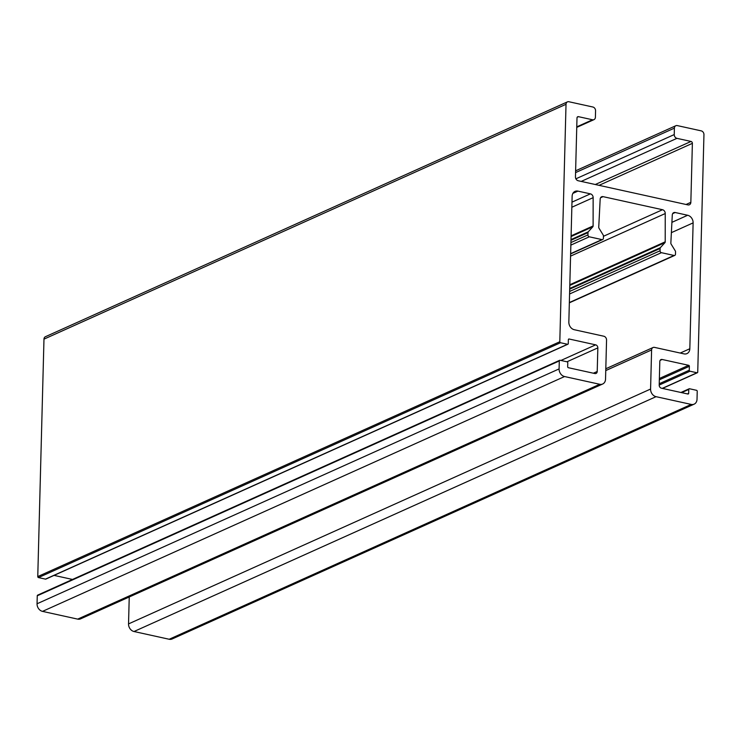 <?xml version="1.0" encoding="UTF-8"?>
<svg xmlns="http://www.w3.org/2000/svg" width="741" height="741" viewBox="0 0 741 741"><rect width="100%" height="100%" fill="white"/><g stroke="black" fill="none" stroke-linecap="round" stroke-linejoin="round"><path stroke-width="1.11" d="M674.032 255.46L661.407 252.681A1.677 1.352 -114.2 0 1 660.046 250.773L660.101 248.485A1.677 1.352 -114.2 0 1 660.314 247.726L665.001 242.603A1.677 1.352 65.8 0 0 665.214 241.816L665.242 213.538A3.353 2.695 65.8 0 0 662.51 209.722L603.072 196.643A3.353 2.695 65.8 0 0 601.618 196.782A3.353 2.695 65.8 0 0 600.173 199.218L598.737 227.191A1.677 1.352 65.8 0 0 598.904 228.052L603.276 235.175A1.677 1.352 -114.2 0 1 603.443 236.018L603.378 238.306A1.677 1.352 -114.2 0 1 601.933 239.593L589.299 236.814A1.677 1.352 -114.2 0 1 587.937 234.906L587.993 232.618A1.677 1.352 -114.2 0 1 588.206 231.859L592.893 226.737A1.677 1.352 65.8 0 0 593.106 225.949L593.143 197.662A3.353 2.695 65.8 0 0 590.41 193.855L577.924 191.113A6.697 5.391 65.8 0 0 575.016 191.382A6.697 5.391 65.8 0 0 572.135 196.245L568.838 322.113A6.697 5.391 65.8 0 0 574.303 329.726L603.822 336.229A3.353 2.695 -114.2 0 1 606.555 340.036L605.536 379.142A6.697 5.391 -114.2 0 1 602.655 384.014A6.697 5.391 -114.2 0 1 599.738 384.283L564.559 376.539A6.697 5.391 -114.2 0 1 559.094 368.916L559.298 360.932A0.871 0.704 -114.2 0 1 560.057 360.265L567.06 361.812A0.871 0.704 -114.2 0 1 567.773 362.794L567.671 366.721A0.871 0.704 65.8 0 0 568.375 367.712L594.893 373.547A2.677 2.158 65.8 0 0 596.06 373.436A2.677 2.158 65.8 0 0 597.218 371.491L597.839 347.89A2.677 2.158 65.8 0 0 595.653 344.843L569.125 339.007A0.871 0.704 65.8 0 0 568.375 339.674L568.273 343.602A0.871 0.704 -114.2 0 1 567.523 344.269L560.511 342.731A0.871 0.704 -114.2 0 1 559.807 341.74L566.022 104.286A3.325 2.677 -114.2 0 1 567.449 101.869A3.325 2.677 -114.2 0 1 568.893 101.739L592.865 107.01A3.325 2.677 -114.2 0 1 595.569 110.789L595.403 117.217A3.325 2.677 -114.2 0 1 593.976 119.634A3.325 2.677 -114.2 0 1 592.531 119.773L578.452 116.67A1.677 1.352 65.8 0 0 576.998 117.958L575.461 176.942A3.353 2.695 65.8 0 0 578.193 180.748L687.944 204.905A3.353 2.695 65.8 0 0 689.399 204.766A3.353 2.695 65.8 0 0 690.844 202.339L692.381 143.346A1.677 1.352 65.8 0 0 691.02 141.448L676.941 138.345A3.325 2.677 -114.2 0 1 674.236 134.575L674.403 128.137A3.325 2.677 -114.2 0 1 675.829 125.729A3.325 2.677 -114.2 0 1 677.274 125.59L701.236 130.87A3.325 2.677 -114.2 0 1 703.95 134.649L697.735 372.093A0.871 0.704 -114.2 0 1 696.975 372.76L689.973 371.222A0.871 0.704 -114.2 0 1 689.26 370.231L689.371 366.304A0.871 0.704 65.8 0 0 688.658 365.313L662.139 359.478A2.677 2.158 65.8 0 0 660.972 359.589A2.677 2.158 65.8 0 0 659.814 361.534L659.203 385.135A2.677 2.158 65.8 0 0 661.389 388.182L687.907 394.017A0.871 0.704 65.8 0 0 688.658 393.351L688.76 389.423A0.871 0.704 -114.2 0 1 689.519 388.756L696.521 390.303A0.871 0.704 -114.2 0 1 697.225 391.294L697.022 399.279A6.697 5.391 -114.2 0 1 694.141 404.151A6.697 5.391 -114.2 0 1 691.223 404.419L656.044 396.676A6.697 5.391 -114.2 0 1 650.579 389.053L651.598 349.947A3.353 2.695 -114.2 0 1 653.043 347.52A3.353 2.695 -114.2 0 1 654.498 347.381L684.026 353.883A6.697 5.391 65.8 0 0 686.944 353.614A6.697 5.391 65.8 0 0 689.825 348.742L693.122 222.874A6.697 5.391 65.8 0 0 687.657 215.261L675.181 212.51A3.353 2.695 65.8 0 0 673.726 212.648A3.353 2.695 65.8 0 0 672.282 215.085L670.846 243.057A1.677 1.352 65.8 0 0 671.013 243.928L675.375 251.042A1.677 1.352 -114.2 0 1 675.542 251.884L675.486 254.172A1.677 1.352 -114.2 0 1 674.032 255.46L569.347 302.55M129.24 596.977L128.536 623.903A6.697 5.391 65.8 0 0 134.001 631.517L169.18 639.261A6.697 5.391 65.8 0 0 172.097 638.992L694.141 404.151M567.449 101.869L45.405 336.72A3.325 2.677 65.8 0 0 43.978 339.137L37.763 576.581A0.871 0.704 65.8 0 0 38.476 577.572L45.479 579.119A0.871 0.704 65.8 0 0 46.137 578.823M54.056 575.387L72.516 579.453M38.013 595.116A0.871 0.704 65.8 0 0 37.263 595.783L37.05 603.767A6.697 5.391 65.8 0 0 42.515 611.381L77.694 619.124A6.697 5.391 65.8 0 0 80.612 618.855L602.655 384.014M593.143 197.662L571.839 207.248M593.106 225.949L571.098 235.851M592.893 226.737L571.079 236.546M588.206 231.859L570.996 239.602M665.242 213.538L570.561 256.127M665.214 241.816L569.81 284.729M665.001 242.603L569.792 285.433M660.314 247.726L569.718 288.481M661.407 252.681L569.57 293.992M675.181 212.51L672.652 213.649M687.657 215.261L671.911 222.346M693.122 222.874L671.374 232.655M689.825 348.742L680.247 353.049M651.598 349.947L605.758 370.574M650.579 389.053L128.536 623.903M656.044 396.676L134.001 631.517M691.223 404.419L169.18 639.261M688.76 389.423L681.627 392.637M688.658 393.351L687.416 393.906M662.139 359.478L660.12 360.385M688.658 365.313L659.37 378.494M689.371 366.304L659.342 379.818M689.26 370.231L659.24 383.736M689.973 371.222L659.203 385.061M696.975 372.76L662.269 388.377M674.403 128.137L575.572 172.597M674.236 134.575L575.887 178.813M676.941 138.345L581.213 181.415M691.02 141.448L595.282 184.509M692.381 143.346L599.043 185.343M690.844 202.339L686.055 204.488M578.452 116.67L577.193 117.235M592.531 119.773L576.767 126.859M566.022 104.286L43.978 339.137M559.807 341.74L37.763 576.581M560.511 342.731L38.476 577.572M567.523 344.269L45.479 579.119M569.125 339.007L568.477 339.304M595.653 344.843L560.937 360.459M597.839 347.89L566.958 361.784M597.218 371.491L593.384 373.214M559.298 360.932L37.263 595.783M559.094 368.916L37.05 603.767M564.559 376.539L42.515 611.381M599.738 384.283L77.694 619.124M577.924 191.113L572.876 193.382M590.41 193.855L571.978 202.145M587.993 232.618L570.978 240.269M587.937 234.906L570.922 242.557M589.299 236.814L570.848 245.114M601.933 239.593L570.626 253.672M603.072 196.643L600.553 197.782M662.51 209.722L603.433 236.305M660.101 248.485L569.699 289.157M660.046 250.773L569.634 291.445M674.764 255.395L569.338 302.819M653.043 347.52L605.805 368.768M689.139 388.793L680.933 392.48M697.355 372.732L662.473 388.423M675.829 125.729L575.618 170.81M593.976 119.634L576.757 127.387M567.893 344.232L45.859 579.082M559.677 360.302L37.634 595.143M602.655 239.519L570.616 253.931"/></g></svg>
